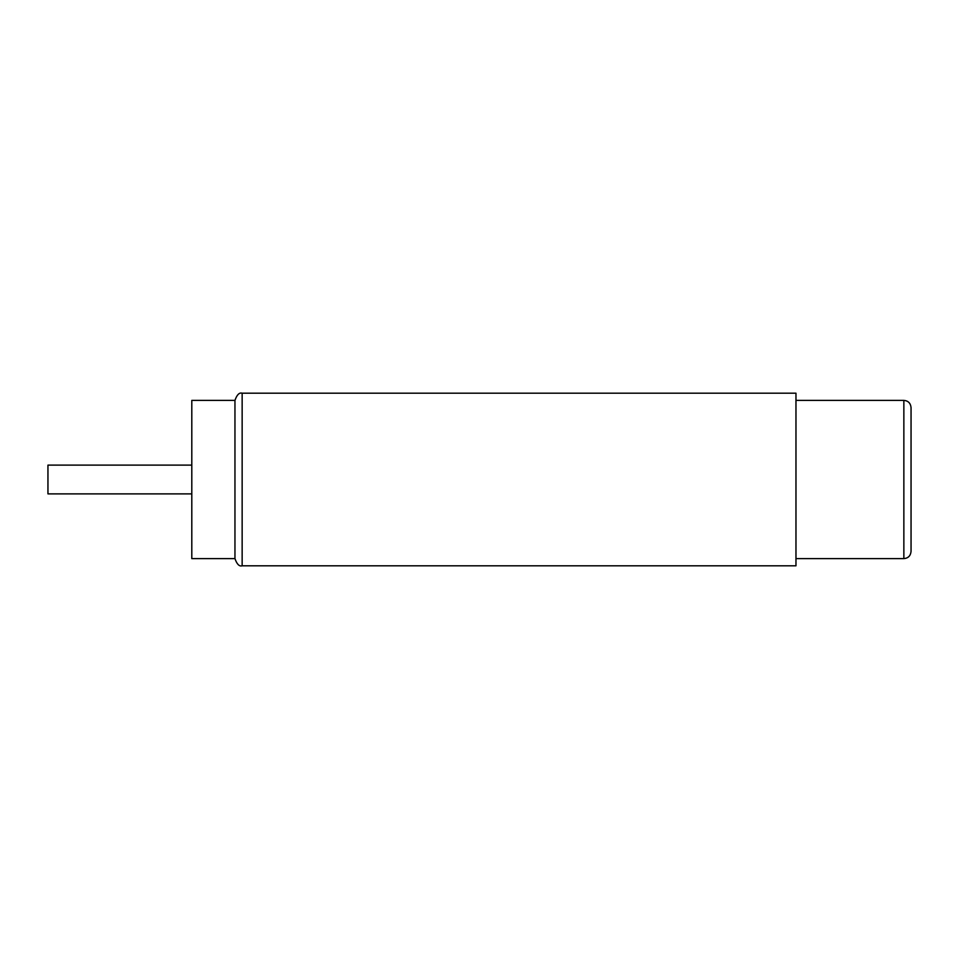 <?xml version="1.0" encoding="UTF-8"?>
<svg xmlns="http://www.w3.org/2000/svg" width="959" height="959" viewBox="0 0 959 959"><rect width="100%" height="100%" fill="white"/><g stroke="black" fill="none" stroke-linecap="round" stroke-linejoin="round"><path stroke-width="1.44" d="M911.05 479.5L911.05 551.425C910.582 555.836 908.185 558.234 903.857 558.617L903.857 400.382C908.185 400.766 910.582 403.164 911.05 407.575L911.05 479.5M242.148 393.19L795.97 393.19L795.97 565.81L242.148 565.81L242.148 393.19C239.306 392.363 236.909 394.76 234.955 400.382L191.8 400.382L191.8 558.617L234.955 558.617L234.955 400.382M191.8 493.885L47.95 493.885L47.95 465.115L191.8 465.115M911.05 533.456L911.05 524.801M911.05 425.544L911.05 434.199M795.97 400.382L903.857 400.382M795.97 558.617L903.857 558.617M242.148 565.81C239.306 566.637 236.909 564.24 234.955 558.617"/></g></svg>
